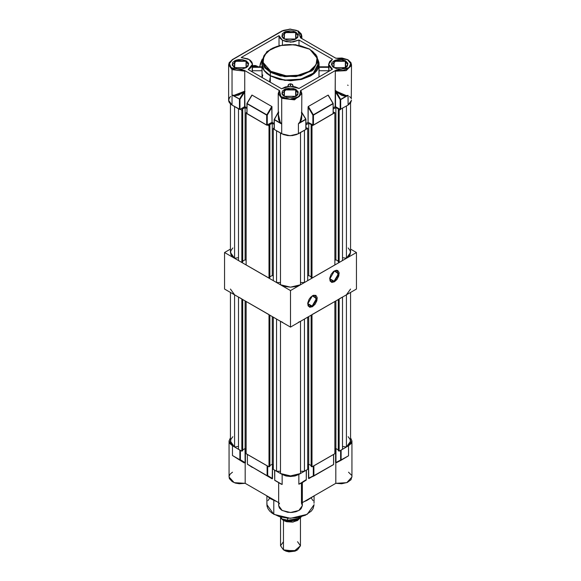 <?xml version="1.0" encoding="UTF-8"?>
<svg xmlns="http://www.w3.org/2000/svg" width="581" height="581" viewBox="0 0 581 581"><rect width="100%" height="100%" fill="white"/><g stroke="black" fill="none" stroke-linecap="round" stroke-linejoin="round"><path stroke-width="0.87" d="M312.12 306.071L316.514 298.554L312.295 295.823L315.229 295.613L316.18 300.595L312.12 306.071L307.734 303.536L312.12 306.071L309.012 306.376L307.727 303.725L312.469 306.674L312.12 306.071M312.469 295.714L317.219 298.46L312.469 306.674L315.105 304.233L316.856 300.762L317.124 297.443L315.824 295.388L313.399 295.286L310.653 297.181L309.114 299.259L307.814 302.817L308.09 305.824L309.833 307.276L312.469 306.674L307.727 303.936L312.469 295.714M334.09 281.204L338.483 273.695L334.264 270.964L337.198 270.746L338.149 275.728L334.09 281.204L329.71 278.677L334.09 281.204L330.981 281.516L329.703 278.865L334.445 281.814L334.09 281.204M334.445 270.855L339.188 273.593L334.445 281.814L337.082 279.367L338.825 275.902L339.093 272.576L337.801 270.521L336.261 270.223L333.516 271.494L331.083 274.399L329.79 277.95L330.059 280.964L331.802 282.41L334.445 281.814L329.696 279.076L334.445 270.855M224.586 252.488L230.454 249.096L224.586 252.488L290.5 290.544L224.586 252.488L224.586 289.018L224.586 252.488M350.546 249.096L356.414 252.488L290.5 290.544L290.5 327.074L224.586 289.018L290.5 327.074L290.5 290.544L356.414 252.488L356.414 289.018L290.5 327.074L356.414 289.018L356.414 252.488L350.546 249.096M257.949 66.779L257.078 66.125L252.51 65.878L254.086 65.544L255.684 65.602L258.218 66.779M262.176 77.571L262.772 74.964M298.75 123.433L299.745 122.446L305.947 119.323L301.866 112.699L305.751 119.207L301.866 112.699L305.751 119.207L299.832 122.606L301.524 119.519L301.866 113.978L299.832 122.606L298.409 123.738L305.838 119.475L305.838 129.49L296.622 134.603L292.366 135.62L287.755 135.62L283.499 134.603L274.283 129.49L274.174 119.613L274.203 129.418L281.712 133.753L290.057 135.751L298.409 133.753L298.409 123.738L305.838 119.475L305.838 129.49L298.409 133.753L298.409 123.738L300.98 120.557L301.699 118.132L301.866 93.519L294.582 99.816L281.712 98.334L278.255 93.519L279.091 90.992L278.263 93.759L281.712 98.334L281.712 124.029L281.712 98.334L294.436 99.852L301.866 93.701M274.355 119.512L280.376 122.969L278.626 119.766L278.255 113.912L280.376 122.969L274.283 119.766L281.712 124.029L281.712 133.753L281.712 124.029L274.283 119.766L274.283 129.49L274.225 119.432L278.255 112.525L274.355 119.512M278.263 115.292L278.255 93.519L279.156 90.752L279.672 90.716L244.202 70.236L244.783 71.18L244.783 90.941L244.783 71.18L232.059 69.669L232.059 95.066L239.975 99.358L239.445 99.358L239.445 109.373L239.445 99.358L239.445 109.373L232.059 105.088L232.059 69.669L228.602 64.847L232.211 59.69L282.243 31.054L290.057 29.188L298.256 31.018L301.866 36.182L301.307 38.259L301.866 36.153L301.866 38.586M244.695 91.181L233.656 95.473L232.059 95.066L232.059 105.088L232.059 95.066L233.656 95.473L232.059 95.066L239.525 99.09L239.445 109.373L239.975 109.373L239.975 99.358L233.635 95.669L243.715 92.081L244.695 91.181L244.957 106.701L239.975 109.373L244.608 106.701L244.608 91.602L239.975 99.358L244.957 91.602L244.783 90.941L244.957 106.701L246.91 107.826L244.608 106.701L244.63 91.268L239.525 99.09L243.715 92.081L239.525 99.09L233.635 95.669L238.479 95.24L243.715 92.081L239.525 99.09L239.975 99.358L239.975 109.373L232.059 105.088L229.495 102.873L228.827 101.595L228.602 100.266L232.059 105.088L232.059 95.066L235.922 95.604L238.399 95.023L244.093 91.435M335.978 91.384L335.513 91.333L340.146 99.649L340.146 109.373L335.433 106.672L333.211 107.826L335.164 106.701L335.339 71.18L335.164 91.333L340.146 99.649L340.146 109.373L335.513 106.701L335.513 91.333L335.164 106.701L335.426 90.89L341.781 95.168L344.286 95.843L348.041 95.364L348.063 105.088L340.146 109.373L348.063 105.088L351.52 100.266L350.626 102.873L348.063 105.088L348.063 95.357L340.677 99.649L340.677 109.373L340.677 99.649L340.146 99.649L346.588 95.923L344.257 96.039L341.701 95.371L336.399 91.856L340.604 99.395L335.978 91.384M335.978 91.144L335.978 90.621L335.978 91.144M345.339 61.295L334.155 61.259L333.959 67.716L331.758 64.542L336.668 60.301L345.339 61.295L345.339 67.788L345.339 61.295L347.67 64.542L345.47 67.716L345.339 61.295M333.828 67.643L333.828 60.838L345.601 60.838L341.337 59.523L338.091 59.523L335.092 60.242L332.02 62.399L331.388 64.244L332.79 66.909L336.53 68.681L341.337 68.957L345.601 67.643L347.409 66.081L347.881 63.3L345.601 60.838L345.601 67.643L333.828 67.643M295.685 89.968L284.501 89.932L284.305 96.381L282.105 93.214L287.014 88.973L295.685 89.968L295.685 96.453L295.685 89.968L298.017 93.214L295.816 96.388L295.685 89.968M284.174 96.308L284.174 89.51L295.947 89.51L293.245 88.465L290.057 88.101L285.431 88.908L282.366 91.072L281.894 93.846L283.136 95.582L286.876 97.354L291.684 97.623L295.947 96.308L297.755 94.747L298.227 91.972L295.947 89.51L295.947 96.308L284.174 96.308M295.685 32.63L284.501 32.594L284.305 39.05L282.105 35.877L287.014 31.635L295.685 32.63L295.685 39.116L295.685 32.63L298.017 35.877L295.816 39.05L295.685 32.63M284.174 38.971L284.174 32.173L295.947 32.173L293.245 31.134L290.057 30.764L285.431 31.577L282.366 33.734L281.894 36.509L283.136 38.244L286.876 40.016L290.057 40.38L294.69 39.573L297.755 37.416L298.227 34.635L295.947 32.173L295.947 38.971L284.174 38.971M246.032 61.295L234.847 61.259L234.651 67.716L232.451 64.542L237.36 60.301L246.032 61.295L246.032 67.788L246.032 61.295L248.363 64.542L246.162 67.716L246.032 61.295M234.521 67.643L234.521 60.838L246.293 60.838L242.03 59.523L238.784 59.523L235.777 60.242L232.712 62.399L232.24 65.181L234.521 67.643L237.222 68.681L242.03 68.957L246.293 67.643L248.102 66.081L248.574 63.3L246.293 60.838L246.293 67.643L234.521 67.643M262.234 62.661L262.096 64.244L264.224 70.417L270.288 75.661L270.288 72.255L270.811 71.347L263.113 62.457L264.021 55.66L270.811 49.124L282.134 45.202L293.913 44.679L309.31 49.124L312.694 51.498L315.207 54.222L316.754 57.163L317.146 61.775L315.207 66.249L311.104 70.199L305.185 73.3L300.479 74.753L295.373 75.646L287.392 75.871L279.643 74.753L274.936 73.3L270.811 71.347L266.054 67.643L263.367 63.3L262.975 58.696L264.014 55.667L267.427 51.498L272.794 48.085L277.231 46.371L284.748 44.817L290.057 44.519L300.479 45.717L309.68 49.08L317.008 58.013L316.1 64.811L309.31 71.347L297.988 75.269L286.208 75.791L270.811 71.347L270.288 72.255L280.151 75.937L296.041 76.612L312.077 70.795L318.025 60.838L313.312 69.814L300.762 75.755L284.603 76.677L270.288 72.255L270.288 75.661L284.603 80.076L300.762 79.154L313.312 73.213L318.025 64.244L317.887 62.661M335.724 58.129L347.91 59.69L342.1 58.006L335.92 58.245L300.45 37.765L335.709 58.165L347.91 59.69L351.52 64.847L346.341 70.49L335.339 71.18L335.92 70.236L300.45 90.716L300.965 90.752L301.866 93.519L301.031 90.992M351.483 65.421L345.927 70.65L335.339 71.18L335.92 70.236L349.043 67.679L350.713 63.547L347.54 59.727L349.689 61.477L350.713 63.547L350.488 65.697L347.903 68.536L343.262 70.294L339.58 70.628L335.92 70.236L300.45 90.716L301.125 92.975L300.776 94.485L299.128 96.569L297.356 97.71L293.957 98.886L290.057 99.293L286.164 98.886L282.765 97.71L280.993 96.569L279.345 94.485L278.996 92.975L279.672 90.716L244.202 70.236L240.541 70.628L236.859 70.294L232.218 68.536L229.633 65.697L229.408 63.547L230.432 61.477L232.582 59.727L281.865 31.018L283.913 30.263L290.057 29.188L296.208 30.263L298.91 31.744L300.413 33.328L301.089 35.092L300.66 37.932M309.833 49.421L315.897 54.665L318.025 60.838L316.856 56.11L309.833 49.421M279.054 35.637L279.054 45.703L279.054 35.637L241.173 57.512L249.205 59.545L252.51 64.244L248.167 69.48L281.538 88.748L290.188 86.271L299.055 88.479L332.477 69.183L328.657 64.244L332.477 59.298L299.019 39.987L293.115 42.006L286.266 41.716L282.41 40.249L279.054 35.637L279.948 38.135L282.41 40.249L282.41 45.006L282.41 40.249L290.812 42.181L299.019 39.987L332.477 59.298L329.717 61.455L328.664 64.063L329.478 66.699L332.027 69.444L332.027 68.936L332.477 69.183L299.055 88.479L295.039 86.809L290.188 86.271L285.394 86.961L281.538 88.748L248.167 69.48L250.556 67.977L252.045 66.125L252.51 64.099L251.9 62.087L250.273 60.271L247.782 58.826L241.173 57.512L279.054 35.637M318.947 76.99L319.085 67.338L328.657 67.236L328.955 71.216M278.255 115.946L279.178 120.87L281.712 124.029L280.376 122.969L281.712 124.029L281.712 133.753L281.712 124.029L280.376 122.969L278.255 115.917L278.677 111.944M319.085 67.338L318.969 70.729L328.948 70.729L328.657 67.338L319.085 67.338M287.9 86.446L288.379 84.608L290.413 83.787L292.621 84.608L293.1 86.446M319.085 67.287L318.947 62.625L317.952 59.64L319.085 64.244L314.27 73.409L301.437 79.488L284.922 80.425L270.288 75.908L270.288 82.255L270.288 75.908L264.094 70.555L261.915 64.244L262.096 62.385L262.06 77.498M252.212 71.819L252.51 67.338L261.915 67.287M244.412 70.395L231.078 67.679L229.408 63.547L232.582 59.727L229.204 62.566L228.602 64.847L228.602 100.266L229.495 97.659L230.592 96.482M349.53 96.482L350.626 97.659M351.294 98.937L351.52 64.847L350.917 62.566L347.91 59.69M333.182 113.513L313.297 125.162L308.075 122.337L305.947 123.571L308.075 122.337L308.242 106.57L328.025 95.11L333.022 103.462L313.333 114.827L308.344 106.476L328.025 95.11L333.16 103.389L333.102 113.753L313.413 125.118L313.413 115.096L333.102 103.73L333.102 113.448M247.019 113.448L247.099 103.462L266.788 114.827L267.231 115.096L266.708 115.096L266.708 125.118L247.019 113.753L247.019 103.73L266.708 115.096L266.708 125.118L267.231 125.118L267.231 115.096L266.788 114.827L267.231 115.096L272.046 107.049L267.231 115.096L267.231 125.118L272.046 122.337L271.879 106.57L266.788 114.827L247.099 103.462L252.096 95.11L271.777 106.476L266.788 114.827L247.099 103.462L251.994 95.088L271.777 106.476L272.046 122.337L274.174 123.571L272.046 122.337L266.824 125.162L246.94 113.513M336.021 91.173L346.574 95.742L348.063 95.357L340.146 99.649L348.063 95.357L348.063 105.088L348.063 95.357L346.588 95.923L336.399 91.856L335.426 90.89M252.51 67.338L252.227 70.729L262.031 70.729L261.915 67.338L252.51 67.338M251.907 95.124L246.961 103.389L246.91 113.6M262.256 59.088L260.332 63.612L259.678 66.779L262.256 59.088M299.019 45.245L299.019 39.987L299.019 45.245M270.288 72.255L264.224 67.018L262.096 60.838L264.827 67.803L270.288 72.255M319.085 64.244L318.533 67.461L316.906 70.555L314.27 73.409L310.712 75.908L301.437 79.488L290.5 80.744L279.563 79.488L270.288 75.908L266.73 73.409L264.094 70.555L262.467 67.461L261.915 64.244M309.68 49.08L295.424 44.686L279.388 45.616L266.882 51.6L262.096 60.838L262.234 65.82L264.224 70.417L266.81 73.213L270.288 75.661L276.876 78.479L287.319 80.309L298.176 79.691L305.599 77.665L309.833 75.661L313.312 73.213L315.897 70.417L317.487 67.389L318.025 60.838M287.929 85.683L287.929 86.438L288.684 84.325L290.413 83.787L290.413 86.271L290.413 83.787L290.587 86.271L290.587 83.787L292.308 84.325L293.071 86.438L293.071 85.683M328.984 71.194L328.853 66.924M318.969 67.759L318.933 77.004M328.657 67.236L319.085 67.236L328.657 67.236M262.075 77.513L262.031 67.759M252.227 67.759L252.183 71.804M261.915 67.236L252.51 67.236L261.915 67.236L261.958 66.779M252.227 70.729L262.031 70.729M252.466 66.844L252.51 67.236M252.27 67.127L252.415 66.779M319.042 66.779L319.085 67.236M318.969 70.729L328.948 70.729M228.602 64.847L232.059 69.669L244.783 71.18M232.211 59.69L281.865 31.018L290.057 29.05L298.256 31.018L297.879 31.054L300.624 37.896M300.653 90.636L299.128 96.569L290.057 99.293L280.993 96.569L279.497 90.643M312.89 125.118L308.075 122.337L308.075 107.049L312.89 115.096L312.89 125.118L313.413 125.118L313.413 115.096L312.89 115.096L312.89 125.118M328.243 95.161L333.211 103.578L328.214 95.124M333.16 103.389L333.211 113.6M313.333 114.827L308.344 106.476L308.075 107.049L312.89 115.096L313.413 115.096L333.022 103.462L313.333 114.827M278.255 112.336L274.174 119.613L274.174 129.338M274.283 119.461L278.255 112.198M301.866 112.394L305.896 119.127L301.866 112.525M348.063 85.429L347.67 85.102M298.409 123.738L298.409 133.753L298.409 123.738L299.832 122.606L301.866 115.917L301.445 112.162M270.063 78.036L269.562 81.834M280.558 517.235L280.558 545.762L283.47 549.822L283.47 520.547L283.47 549.822L280.558 545.762L283.47 541.703M284.784 550.585L283.47 549.822L284.784 550.585L296.216 550.585L294.988 551.166L288.924 551.863L286.012 551.166L283.47 549.822L294.306 551.064L300.442 545.762L300.442 517.598M283.426 519.356L283.426 520.518L283.426 519.356L289.193 520.997L297.77 519.24L290.638 521.048L283.426 519.356M280.601 517.279L283.426 520.518L281.255 518.644L280.601 517.279M282.983 519.102L286.549 520.249L295.526 519.85L301.372 516.77L299.288 518.361L287.631 520.271L287.631 518.194L287.646 520.278L283.027 519.123L290.5 520.91L297.973 519.123L294.545 520.445L290.5 520.91L286.455 520.445L283.027 519.123L289.367 520.874L298.576 518.746M280.645 517.322L281.821 518.317L280.645 517.322M300.246 517.744L297.574 520.518L292.454 522.101L286.673 521.774L283.426 520.518L293.252 521.992L300.246 517.744M297.53 541.703L300.442 545.762L297.53 549.822L290.5 551.507L283.47 549.822M240.171 109.264L241.812 110.208L242.691 109.707L242.03 109.322L245.109 107.55L246.91 108.589L245.109 107.55L245.109 259.765L246.119 260.353L245.109 259.765L242.691 261.159L245.109 259.765L245.109 107.55L242.03 109.322L242.691 109.707L241.812 110.208L241.812 262.43L242.691 261.922L242.691 109.707L242.691 261.922L241.812 262.43L238.515 260.528L241.812 262.43L241.812 110.208L240.171 109.264M246.91 112.242L246.119 112.699L246.91 113.157L246.119 112.699L246.119 264.914L268.967 278.11L269.845 277.602L269.845 125.38L269.185 125.002L272.264 123.223L274.174 124.327L272.264 123.223L272.264 275.445L273.273 276.026L272.264 275.445L272.264 123.223L269.185 125.002L269.845 125.38L268.967 125.888L269.845 125.38L269.845 277.602L268.967 278.11L246.119 264.914L246.119 112.699L246.91 112.242M267.427 125.002L268.967 125.888L268.967 278.11L268.967 125.888L267.427 125.002M274.174 127.878L273.273 128.379L274.174 128.895L273.273 128.379L273.273 280.594L276.571 282.497L280.485 282.497L276.571 282.497L273.273 280.594L273.273 128.379L274.174 127.878M305.918 129.418L307.727 128.379L306.848 127.871L305.947 128.111L306.848 127.871L307.727 128.379L307.727 280.594L304.429 282.497L307.727 280.594L307.727 128.379L305.918 129.418M305.947 124.835L308.736 123.223L311.815 125.002L311.155 125.38L312.033 125.888L313.29 125.162L312.033 125.888L312.033 278.11L334.881 264.914L312.033 278.11L312.033 125.888L311.155 125.38L311.155 277.602L312.033 278.11L311.155 277.602L311.155 125.38L311.815 125.002L308.736 123.223L308.736 275.445L311.155 276.839L308.736 275.445L308.736 123.223L305.947 124.835M333.182 113.68L334.881 112.699L334.002 112.191L333.211 112.496L334.002 112.191L334.881 112.699L334.881 264.914L334.881 112.699L333.182 113.68M333.211 109.097L335.891 107.55L338.97 109.322L338.309 109.707L339.188 110.208L340.553 109.424L339.188 110.208L339.188 262.43L342.485 260.528L339.188 262.43L339.188 110.208L338.309 109.707L338.309 261.922L339.188 262.43L338.309 261.922L338.309 109.707L338.97 109.322L335.891 107.55L333.211 109.097M269.845 276.839L272.264 275.445L269.845 276.839M280.485 284.763L285.082 286.535L290.5 287.152L295.918 286.535L300.515 284.763L300.515 132.548L300.515 284.763L290.5 287.152L280.485 284.763L280.485 133.049L280.485 284.763M300.515 282.497L304.429 282.497L304.429 130.297L304.429 282.497L300.515 282.497M307.727 276.026L308.736 275.445L307.727 276.026M334.881 260.353L335.891 259.765L338.309 261.159L335.891 259.765L335.891 107.55L335.891 259.765L334.881 260.353M350.546 102.975L350.546 252.488L346.399 258.269L346.399 106.054L346.399 258.269L342.485 257.659L346.399 258.269L349.471 255.618L350.278 254.079L350.278 250.89L348.164 247.942M232.836 247.942L230.722 250.89L230.722 254.079L231.528 255.618L234.601 258.269L238.515 257.659L234.601 258.269L234.601 106.563L234.601 258.269L230.454 252.488L230.454 103.934M238.515 260.528L238.515 108.836L238.515 260.528M276.571 130.805L276.571 282.497L276.571 130.805M342.485 108.327L342.485 260.528L342.485 108.327M336.036 462.737L335.6 462.512L335.956 448.554L335.956 462.512L340.589 460.108L340.589 450.377L340.589 460.108L341.12 460.108L341.12 450.093L348.506 445.809L351.062 443.593L351.963 440.986L350.546 437.747L351.963 440.986L348.506 445.809L348.506 455.824L335.862 462.774L348.506 455.824L341.12 460.108L340.996 450.137L348.506 445.809L348.506 455.824L341.047 460.275M270.724 498.07L270.724 498.832L276.447 501.374L270.724 498.832L266.323 495.528L270.724 498.832L270.724 498.07M304.553 501.374L314.677 495.528L306.768 500.546L304.553 501.374M274.232 500.546L276.709 501.57M304.291 501.57L306.768 500.546M266.882 496.058L266.882 504.664L273.804 514.301L273.804 500.364L273.804 514.301L290.5 518.296L307.196 514.301L314.118 504.664L313.101 508.622L311.329 511.091L305.483 515.202L297.356 517.707L288.183 518.23L279.367 516.691L272.249 513.313L269.671 511.091L267.899 508.622L266.999 506L266.999 503.328M311.329 498.237L313.101 500.706M314.001 503.328L314.118 496.058M267.899 500.706L269.671 498.237M244.158 462.672L232.494 455.533L243.969 462.752L245.044 462.781L240.411 459.818L239.953 459.985L240.411 459.818L239.953 459.985L232.494 455.533L244.158 462.672M306.332 479.891L298.852 484.198L306.202 480.102L302.309 482.593L306.274 479.63L300.188 483.559L302.207 482.629M308.772 478.621L333.538 464.488L313.776 476.028L308.518 478.345L313.755 476.035M308.78 478.613L308.518 464.328L308.518 478.345L313.326 475.854L313.326 466.115L313.326 475.854L313.856 475.854L313.856 465.839L333.625 454.393L333.538 464.183M239.88 450.093L239.88 459.818L240.411 459.818L240.411 450.377L240.411 459.818L245.4 462.781L245.218 463.275L245.044 448.554L245.138 463.064L232.494 455.533L232.494 445.809L229.037 440.986L230.454 437.747L229.037 440.986L229.938 443.593L232.494 445.809L232.494 455.533L239.888 459.818L239.88 450.093L232.494 445.809L239.88 450.093M252.277 467.4L247.346 464.132L271.981 478.773L247.462 464.321L247.375 454.393L247.462 464.321L267.144 475.686L267.674 475.563L267.674 466.115L267.674 475.563L267.144 475.686L272.329 478.809L267.674 475.563L272.482 478.635L272.482 464.328L272.198 478.824L247.448 464.313M247.462 463.892L247.346 454.378M267.144 465.839L267.144 475.686L267.144 465.839L247.462 454.473L267.144 465.839M301.888 483.043L298.852 484.198L298.852 474.474L306.274 470.211L306.274 479.935L306.383 470.123L298.852 474.474L298.852 484.198L300.116 483.69L306.274 479.935L306.354 470.138M313.856 465.839L333.538 454.473L333.538 464.488L313.856 475.854L313.856 465.839M336.849 462.454L341.025 460.29M335.6 462.512L335.6 448.685L335.6 462.512M351.963 440.986L351.963 477.008L346.777 482.651L335.782 483.341L302.309 502.667L335.782 483.341L335.847 462.788L335.782 483.341L341.722 483.77L347.264 482.455L350.975 479.739L351.904 476.318M336.167 462.723L336.798 462.483M245.4 448.685L245.4 462.781L245.4 448.685M302.294 482.673L300.116 483.69L302.214 482.629M351.527 475.178L348.506 472.193M232.494 472.193L230.178 474.089L229.096 476.318L229.379 478.635L232.233 481.678L235.443 483.072L239.278 483.77L245.218 483.341L278.691 502.667L245.218 483.341L245.218 463.275L245.218 483.341L234.223 482.651L229.037 477.008L229.037 440.986M279.534 503.153L279.083 503.938M278.8 504.758L278.691 505.586M302.309 505.681L298.852 510.496L290.5 512.493L282.148 510.496L278.691 505.673L279.417 508.026L281.603 510.162L287.653 512.297L291.938 512.442L296.034 511.701L299.397 510.162L301.009 508.789L302.309 505.673L302.345 482.513M302.309 505.586L301.466 503.153L301.466 483.08M282.148 484.489L274.726 480.226L274.726 470.211L282.148 474.474L282.148 484.489L280.812 483.937L274.726 480.226L274.646 470.138L282.148 474.474L282.148 484.489M298.852 474.474L290.5 476.471L282.148 474.474L285.983 475.948L290.5 476.471L295.017 475.948L298.852 474.474M274.617 470.123L274.726 480.342L274.726 479.921L274.798 480.4L280.768 483.82M238.515 297.058L241.812 298.961L241.812 451.183L242.691 450.674L242.691 299.469L242.691 450.674L241.812 451.183L238.515 449.28L241.812 451.183L241.812 298.961L238.515 297.058L238.515 449.28L238.515 297.058M246.119 301.452L268.967 314.641L268.967 466.863L269.845 466.354L269.845 315.149L269.845 466.354L268.967 466.863L246.119 453.674L268.967 466.863L268.967 314.641L246.119 301.452L246.119 453.674L246.119 301.452M273.273 317.132L276.571 319.034L276.571 471.249L280.485 471.249L276.571 471.249L273.273 469.346L276.571 471.249L276.571 319.034L273.273 317.132L273.273 469.346L273.273 317.132M280.485 321.293L280.485 473.515L280.485 321.293L282.635 322.31M298.365 322.31L300.515 321.293L300.515 473.515L300.515 321.293M304.429 319.034L307.727 317.132L307.727 469.346L304.429 471.249L307.727 469.346L307.727 317.132L304.429 319.034L304.429 471.249L304.429 319.034M312.033 314.641L334.881 301.452L334.881 453.674L312.033 466.863L334.881 453.674L334.881 301.452L312.033 314.641L312.033 466.863L312.033 314.641M339.188 298.961L342.485 297.058L342.485 449.28L339.188 451.183L342.485 449.28L342.485 297.058L339.188 298.961L339.188 451.183L339.188 298.961M350.546 289.018L346.399 294.799L348.164 293.558M232.836 293.558L234.601 294.799L230.454 289.018M242.691 449.919L245.109 448.517L246.119 449.106L245.109 448.517L242.691 449.919M269.845 465.592L272.264 464.197L273.273 464.785L272.264 464.197L272.264 316.543L272.264 464.197L269.845 465.592M280.485 473.515L285.082 475.287L290.5 475.904L295.918 475.287L300.515 473.515L290.5 475.904L280.485 473.515M300.515 471.249L304.429 471.249L300.515 471.249M307.727 464.785L308.736 464.197L311.155 465.592L308.736 464.197L308.736 316.543L308.736 464.197L307.727 464.785M311.155 466.354L312.033 466.863L311.155 466.354L311.155 315.149L311.155 466.354M334.881 449.106L335.891 448.517L338.309 449.919L335.891 448.517L335.891 300.864L335.891 448.517L334.881 449.106M338.309 450.674L339.188 451.183L338.309 450.674L338.309 299.469L338.309 450.674M350.546 292.403L350.546 441.24L346.399 447.021L346.399 294.799L346.399 447.021L342.485 446.411L346.399 447.021L349.471 444.371L350.278 442.831L350.278 439.643L348.164 436.694M232.836 436.694L230.722 439.643L230.722 442.831L231.528 444.371L234.601 447.021L238.515 446.411L234.601 447.021L234.601 294.799L234.601 447.021L230.454 441.24L230.454 292.403M245.109 300.864L245.109 448.517L245.109 300.864M328.657 67.287L328.657 64.244M252.51 67.287L252.51 64.244M252.51 66.779L261.915 66.779M328.657 66.779L319.085 66.779M298.256 31.018L301.263 33.901L301.866 36.182M251.878 95.161L246.961 103.389M305.896 119.127L305.947 129.338M297.973 519.123L299.288 518.361M297.53 549.822L296.216 550.585M302.309 482.593L306.216 480.095M313.776 476.021L333.465 464.655M333.654 454.378L333.654 464.335M278.691 505.681L278.691 482.644"/></g></svg>

